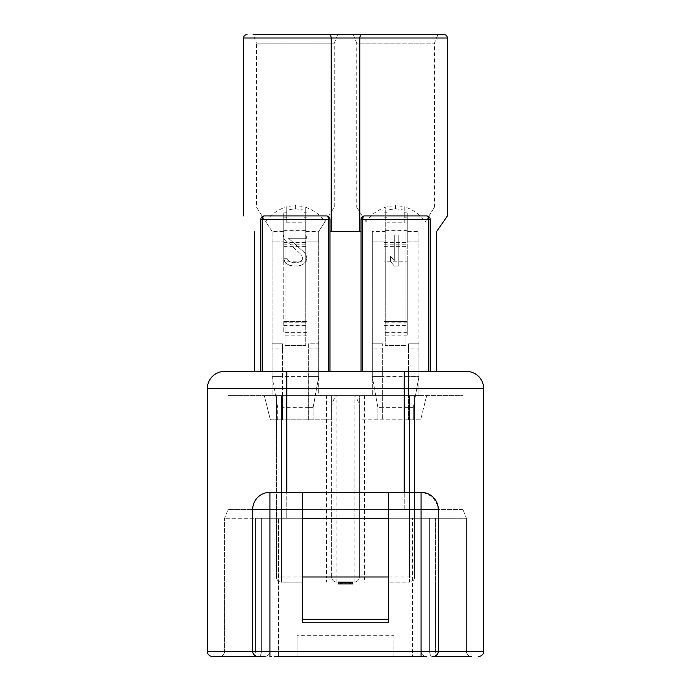 <?xml version="1.0" encoding="UTF-8"?>
<svg xmlns="http://www.w3.org/2000/svg" width="691" height="691" viewBox="0 0 691 691"><rect width="100%" height="100%" fill="white"/><g stroke="black" fill="none" stroke-linecap="round" stroke-linejoin="round"><path stroke-width="0.52" stroke-dasharray="3.46 2.59" d="M363.345 216.136L364.502 215.938C362.576 215.972 361.419 217.121 361.048 219.393L361.048 231.485L329.952 231.485L329.952 371.413L361.048 371.413L361.048 231.485L329.952 231.485L361.048 231.485L361.048 219.393L361.048 371.413L436.626 371.413L436.626 231.485L447.423 215.938M361.22 218.33L362.075 216.931M362.723 371.413L362.723 219.393L361.048 219.393A3.455 3.455 0 0 1 364.502 215.938L426.692 215.938L364.502 215.938A3.455 1.779 -90 0 0 362.723 219.393L428.472 219.393A3.455 1.779 90 0 0 426.692 215.938A3.455 3.455 0 0 1 430.148 219.393L430.148 371.413L430.148 219.393C429.776 217.121 428.619 215.972 426.692 215.938L427.841 216.136M429.12 216.931L429.983 218.339M443.968 34.55L253.079 34.55L256.534 43.188L334.271 43.188L256.534 43.188L256.534 207.3L272.081 231.485L285.038 231.485L285.038 345.5L305.767 345.5L285.038 345.5L285.038 231.485M337.726 34.55L253.079 34.55L337.726 34.55L334.271 43.188L334.271 207.3L318.724 231.485L305.767 231.485L305.767 207.3L305.767 345.5L305.767 231.485M353.274 34.55L437.921 34.55L353.274 34.55L356.729 43.188L434.466 43.188L356.729 43.188L356.729 207.3L366.005 221.733C370.411 215.238 376.82 210.418 385.233 207.3L385.233 345.5L385.233 207.3M404.235 371.413L404.235 388.688L207.3 388.688A17.275 17.275 0 0 1 224.575 371.413L466.425 371.413A17.275 17.275 0 0 1 483.7 388.688L483.7 651.268L438.353 651.268L436.755 655.008M435.149 656.061L433.171 656.45C436.107 656.346 437.835 654.619 438.353 651.268L438.353 509.613C437.222 498.997 431.469 493.236 421.078 492.338A17.275 17.275 0 0 1 438.353 509.613L438.353 651.268L438.353 509.613L421.078 509.613L421.078 492.338L269.922 492.338C259.531 493.236 253.778 498.997 252.647 509.613C253.778 498.997 259.531 493.236 269.922 492.338L421.078 492.338L302.312 492.338L302.312 518.25L269.922 518.25L269.922 651.268L269.922 518.25L261.362 518.25L269.922 518.25L269.922 651.268L269.922 518.25L302.312 518.25L302.312 622.764L302.312 619.309L388.688 619.309L388.688 622.764L388.688 492.338L388.688 622.764L302.312 622.764L302.312 509.613L252.647 509.613A17.275 17.275 0 0 1 269.922 492.338L269.922 651.268L255.385 651.268L255.385 518.25L466.425 518.25L462.97 509.613L462.97 395.598L228.03 395.598L462.97 395.598L462.97 509.613L404.235 509.613L462.97 509.613L466.425 518.25L421.078 518.25L421.078 651.268L421.078 518.25L302.312 518.25L302.312 619.309M422.927 492.433L432.454 496.613L437.895 505.648M345.56 582.168L342.321 582.168L348.8 582.168L345.56 582.168L345.56 583.895L342.321 583.895L345.56 583.895M348.8 582.168L348.8 583.895M342.321 582.168L342.321 583.895M338.357 583.895L352.755 583.895M346.994 582.168L338.357 582.168L346.994 582.168L346.994 583.895M344.118 582.168L344.118 583.895M414.6 576.985A5.183 5.183 0 0 1 409.418 582.168A5.183 5.183 0 0 0 414.6 576.985L414.6 395.598L409.418 395.598L414.6 395.598L414.6 576.985L409.418 576.985L414.6 576.985M382.641 348.955L382.641 419.783L382.641 343.772L382.641 348.955L372.276 348.955L372.276 376.595L377.891 407.69L377.891 419.783L377.891 407.69L413.304 407.69L413.304 419.783L413.304 407.69L418.919 376.595L418.919 231.485L405.963 231.485L405.963 207.3L405.963 345.5L385.233 345.5L405.963 345.5L405.963 231.485M272.081 348.955L272.081 343.772L282.446 343.772L282.446 348.955L272.081 348.955L272.081 376.595L272.081 231.485L272.081 241.85L283.742 241.85L272.081 241.85L272.081 395.598L272.081 343.772L282.446 343.772L282.446 395.598L318.724 395.598L318.724 343.772L318.724 348.955L308.359 348.955L308.359 419.783L313.109 419.783L313.109 407.69L313.109 419.783L277.696 419.783L277.696 407.69L272.081 376.595L277.696 407.69L277.696 419.783L282.446 419.783L282.446 395.598L264.308 395.598L270.354 419.783L264.308 395.598L331.68 395.598L331.68 576.985A5.183 5.183 0 0 0 336.863 582.168A5.183 5.183 0 0 1 331.68 576.985L336.863 576.985L336.863 395.598L418.919 395.598L418.919 343.772L418.919 348.955L408.554 348.955L408.554 376.595L418.919 376.595L372.276 376.595L382.641 376.595L372.276 376.595L372.276 231.485L385.233 231.485M382.641 407.69L377.891 407.69L372.276 376.595M418.919 348.955L418.919 376.595L408.554 376.595L408.554 419.783L408.554 395.598L359.32 395.598L359.32 419.783L420.646 419.783L426.692 395.598L420.646 419.783L359.32 419.783L359.32 412.467C359.821 404.719 358.093 399.087 354.137 395.598L354.137 576.985L359.32 576.985A5.183 5.183 0 0 1 354.137 582.168A5.183 5.183 0 0 0 359.32 576.985L359.32 412.467M408.554 407.69L413.304 407.69L418.919 376.595M302.312 576.985L276.4 576.985A5.183 5.183 0 0 0 281.582 582.168L302.312 582.168L281.582 582.168A5.183 5.183 0 0 1 276.4 576.985L276.4 395.598L326.498 395.598L326.498 576.985L331.68 576.985L331.68 412.467C331.179 404.719 332.907 399.087 336.863 395.598L308.359 395.598L308.359 343.772L318.724 343.772L308.359 343.772L308.359 348.955M305.767 207.3C314.18 210.418 320.589 215.238 324.995 221.733L318.724 231.485L318.724 241.85L307.063 241.85L318.724 241.85L318.724 395.598L308.359 395.598L308.359 419.783L331.68 419.783L331.68 395.598L326.498 395.598M425.19 221.733L434.466 207.3L425.19 221.733C420.784 215.238 414.375 210.418 405.963 207.3M434.466 207.3L434.466 43.188L437.921 34.55M366.005 221.733L356.729 207.3M386.96 210.159L386.96 222.822L404.235 222.822L404.235 210.159L395.572 208.699L386.96 210.159L386.96 206.626L395.563 205.529L395.572 208.699M404.235 210.159L404.235 206.626L395.563 205.529M386.96 206.626L386.96 222.822M386.96 212.664L383.937 212.897L383.937 261.207L407.258 261.207L407.258 316.996L383.937 316.996L383.937 322.179L383.937 321.522L407.258 321.505L407.258 335.135L407.258 241.85L418.919 241.85L407.258 241.85L407.258 212.897L407.258 261.207M386.96 217.682L383.937 217.933M407.258 331.939L383.937 331.939L383.937 241.85L372.276 241.85L383.937 241.85L383.937 212.897M372.276 348.955L372.276 343.772L382.641 343.772L372.276 343.772L372.276 395.598L372.276 231.485M408.554 348.955L408.554 343.772L418.919 343.772L408.554 343.772L408.554 395.598L418.919 395.598L418.919 231.485M383.937 331.939L383.937 321.522M407.258 316.996L407.258 321.522M407.258 322.179L383.937 322.179M383.937 316.996L383.937 261.207M407.258 217.933L404.235 217.682L404.235 222.822M404.235 206.626L404.235 217.682M407.258 212.897L404.235 212.664M324.995 221.733L334.271 207.3M286.765 210.159L286.765 222.822L304.04 222.822L304.04 210.159L295.377 208.699L286.765 210.159L286.765 206.626L295.368 205.529L295.377 208.699M304.04 210.159L304.04 206.626L295.368 205.529M286.765 206.626L286.765 222.822M286.765 212.664L283.742 212.897L283.742 261.207L307.063 261.207L307.063 335.135L307.063 261.207M286.765 217.682L283.742 217.933M265.81 221.733C270.216 215.238 276.625 210.418 285.038 207.3M272.081 231.485L256.534 207.3M308.359 407.69L313.109 407.69L318.724 376.595L272.081 376.595L282.446 376.595L282.446 419.783L270.354 419.783L331.68 419.783L331.68 412.467M282.446 348.955L282.446 376.595L272.081 376.595M318.724 348.955L318.724 376.595L308.359 376.595L318.724 376.595L313.109 407.69L282.446 407.69M307.063 331.939L283.742 331.939L283.742 212.897M283.742 331.939L283.742 321.505L307.063 321.522M283.742 261.207L283.742 322.179L307.063 322.179M283.742 322.179L283.742 321.522M283.742 316.996L307.063 316.996M307.063 217.933L304.04 217.682L304.04 222.822M304.04 206.626L304.04 217.682M307.063 212.897L304.04 212.664M398.189 266.035L394.302 266.035L390.415 261.405L390.415 256.111L390.415 261.405L394.302 266.035L398.189 266.035L398.189 234.94L394.302 234.94L394.302 260.74L390.415 256.111L394.302 260.74L394.302 234.94L398.189 234.94L398.189 266.035M329.952 371.413L260.853 371.413L329.952 371.413L329.952 219.393L329.952 371.413L436.626 371.413M261.017 218.339L261.88 216.931A3.455 3.455 0 0 0 261.017 218.339M263.159 216.136L264.308 215.938A3.455 1.779 -90 0 0 262.528 219.393L260.853 219.393L260.853 371.413L260.853 219.393C261.224 217.121 262.381 215.972 264.308 215.938A3.455 3.455 0 0 0 260.853 219.393M262.528 371.413L262.528 219.393L328.277 219.393A3.455 1.779 90 0 0 326.498 215.938L326.498 215.938A3.455 3.455 0 0 1 328.363 216.49L327.655 216.136M328.925 216.931L329.78 218.33L328.925 216.931A3.455 3.455 0 0 1 329.78 218.33M361.048 231.485L361.048 371.413M329.952 231.485L329.952 219.393L328.277 219.393L328.277 371.413M306.631 234.94L283.31 234.94L306.631 234.94L306.631 238.248L306.631 234.94M306.631 238.248L288.493 238.248L306.631 238.248M304.688 252.802L288.493 238.248L304.688 252.802L305.983 254.789L304.688 252.802M306.631 257.432L305.983 254.789L306.631 257.432M306.631 258.754L305.983 261.405L303.392 264.048L300.801 265.37L296.914 266.035L289.788 265.37L287.197 264.048L284.606 261.405L283.958 258.754L284.606 261.405L287.197 264.048L289.788 265.37L294.323 266.035L300.801 265.37L303.392 264.048L305.983 261.405L306.631 258.754M287.197 258.754L283.958 258.754L287.197 258.754L288.493 260.74L287.197 258.754M290.436 262.062L288.493 260.74L290.436 262.062L293.675 262.727L290.436 262.062M296.266 262.727L293.675 262.727L299.505 262.062L296.266 262.727M301.449 260.74L299.505 262.062L301.449 260.74L302.744 258.754L301.449 260.74M302.744 258.754L301.449 254.789L283.31 238.248L283.31 234.94L283.31 238.248L301.449 254.789L302.744 258.754M326.498 215.938L264.308 215.938L326.498 215.938M262.442 216.49A3.455 3.455 0 0 1 264.308 215.938M254.374 371.413L260.853 371.413L254.374 371.413L254.374 231.485M318.724 376.595L318.724 231.485M364.502 395.598L364.502 576.985L409.418 576.985L409.418 582.168L388.688 582.168L409.418 582.168L409.418 395.598L359.32 395.598L359.32 576.985L364.502 576.985L364.502 582.168M388.688 576.985L409.418 576.985L409.418 395.598L276.4 395.598L276.4 576.985L281.582 576.985L281.582 582.168L281.582 576.985L326.498 576.985L326.498 582.168M388.688 492.338L388.688 518.25L421.078 518.25L421.078 651.268L421.078 518.25L435.615 518.25L286.765 518.25L286.765 509.613L404.235 509.613L228.03 509.613L286.765 509.613L286.765 395.598L286.765 518.25L224.575 518.25L255.385 518.25L255.385 651.268L278.559 651.268L278.559 518.25L278.559 651.268L297.13 651.268L297.13 656.45L278.559 656.45L393.87 656.45L393.87 635.72L393.87 656.45L412.441 656.45L269.922 656.45L278.559 656.45L278.559 651.268L269.922 651.268L269.922 656.45M228.03 509.613L228.03 395.598L228.03 509.613L224.575 518.25L228.03 509.613M466.425 651.268L466.425 518.25L466.425 651.268L435.615 651.268L466.425 651.268A5.183 5.183 0 0 0 471.608 656.45A5.183 5.183 0 0 1 466.425 651.268M256.015 656.122L219.393 656.45A5.183 5.183 0 0 0 224.575 651.268L224.575 518.25L224.575 651.268L255.385 651.268L224.575 651.268A5.183 5.183 0 0 1 219.393 656.45L252.768 656.45A5.183 2.617 90 0 0 254.461 655.206A5.183 2.617 90 0 0 255.385 651.268A5.183 2.617 -90 0 1 254.461 655.206A5.183 2.617 -90 0 1 252.768 656.45M278.559 656.45L278.559 651.268L297.13 651.268L297.13 635.72L297.13 656.45L297.13 635.72L393.87 635.72L393.87 656.45L393.87 635.72L297.13 635.72L297.13 656.45M426.261 656.45A5.183 5.183 0 0 1 421.078 651.268A5.183 5.183 0 0 0 426.261 656.45A5.183 5.183 0 0 1 421.078 651.268L435.615 651.268L435.615 518.25L435.615 651.268L412.441 651.268L421.078 651.268L421.078 656.45L412.441 656.45L426.261 656.45A5.183 5.183 0 0 1 421.078 651.268L252.647 651.268L254.34 655.094M438.232 656.45L432.246 656.45L438.232 656.45A5.183 2.617 -90 0 1 436.539 655.206A5.183 2.617 -90 0 1 435.615 651.268A5.183 2.617 90 0 0 436.539 655.206A5.183 2.617 90 0 0 438.232 656.45M264.739 656.45A5.183 5.183 0 0 0 269.922 651.268A5.183 5.183 0 0 1 264.739 656.45A5.183 5.183 0 0 0 269.922 651.268A5.183 5.183 0 0 1 264.739 656.45M302.312 509.613L302.312 492.338L269.922 492.338M302.312 492.338L302.312 518.25M207.3 388.688L207.3 651.268L252.647 651.268L252.647 509.613L252.647 651.268A5.183 5.183 0 0 0 257.829 656.45C254.893 656.346 253.165 654.619 252.647 651.268L252.647 509.613M388.688 509.613L421.078 509.613L421.078 651.268L438.353 651.268A5.183 5.183 0 0 1 433.171 656.45M421.078 656.45L412.441 656.45L412.441 518.25L412.441 651.268L393.87 651.268L412.441 651.268L412.441 656.45M388.688 518.25L388.688 619.309M261.362 518.25L261.362 651.268L261.362 518.25M354.137 582.168L354.137 576.985L336.863 576.985L336.863 582.168M281.582 576.985L281.582 395.598L281.582 576.985M383.937 244.182L407.258 244.182M383.937 242.766L407.258 242.766M383.937 246.359L407.258 246.359M407.258 332.406L383.937 332.406M383.937 325.357L407.258 325.357M407.258 230.621L383.937 230.621M383.937 271.986L407.258 271.986M283.742 244.182L307.063 244.182M283.742 242.766L307.063 242.766M283.742 246.359L307.063 246.359M307.063 332.406L283.742 332.406M283.742 325.357L307.063 325.357M283.742 230.621L307.063 230.621M283.742 271.986L307.063 271.986M430.148 219.393L428.472 219.393L428.472 371.413M359.812 231.485L359.812 38.005L243.578 38.005M447.423 38.005L359.812 38.005A3.455 2.384 -90 0 1 362.196 34.55M331.188 231.485L331.188 38.005A3.455 2.384 -90 0 0 328.804 34.55M404.235 509.613L404.235 395.598L404.235 509.613M429.638 518.25L429.638 651.268L429.638 518.25M432.246 656.45A5.183 2.617 -90 0 1 429.638 651.268A5.183 2.617 90 0 0 432.246 656.45M258.754 656.45A5.183 2.617 90 0 0 261.362 651.268A5.183 2.617 -90 0 1 258.754 656.45M483.7 388.688L404.235 388.688L404.235 492.338M286.765 371.413L286.765 492.338M383.937 242.455L407.258 242.455M407.258 335.135L383.937 335.135M383.937 321.505L407.258 321.505M283.742 242.455L307.063 242.455M307.063 335.135L283.742 335.135M283.742 321.505L307.063 321.505M364.502 215.938A3.455 3.455 0 0 0 361.048 219.393"/><path stroke-width="1.04" d="M253.079 34.55L362.196 34.55A3.455 2.384 90 0 0 359.812 38.005L359.812 231.485L331.188 231.485L331.188 38.005L447.423 38.005L447.423 215.938L436.626 231.485L436.626 371.413M359.812 231.485L361.048 231.485M361.048 371.413L361.048 219.393L362.499 219.393A3.455 2.004 -90 0 1 364.502 215.938A3.455 3.455 0 0 0 361.048 219.393L361.22 218.33M362.075 216.931L363.345 216.136M429.983 218.339L430.148 219.393A3.455 3.455 0 0 0 426.692 215.938L364.502 215.938L426.692 215.938A3.455 2.004 90 0 1 428.696 219.393L362.499 219.393L362.499 371.413M427.841 216.136L429.12 216.931M430.148 371.413L430.148 219.393L430.148 371.413M252.768 656.45L212.483 656.45A5.183 5.183 0 0 1 207.3 651.268L269.922 651.268L269.922 492.338A17.275 17.275 0 0 0 252.647 509.613L252.647 651.268A5.183 5.183 0 0 0 257.829 656.45L212.483 656.45A5.183 5.183 0 0 1 207.3 651.268L207.3 388.688A17.275 17.275 0 0 1 224.575 371.413L466.425 371.413A17.275 17.275 0 0 1 483.7 388.688L483.7 651.268L438.353 651.268L438.353 509.613A17.275 17.275 0 0 0 421.078 492.338L422.927 492.433M269.922 492.338L302.312 492.338L302.312 622.764L388.688 622.764L388.688 492.338L421.078 492.338L421.078 509.613L438.353 509.613L437.895 505.648M388.688 492.338L302.312 492.338M388.688 518.25L302.312 518.25M350.596 583.895L350.596 582.168L352.755 582.168L352.755 583.895L338.357 583.895L338.357 582.168L340.516 582.168L340.516 583.895M350.596 582.168L349.154 582.168L349.154 583.895M349.154 582.168L341.959 582.168L341.959 583.895M341.959 582.168L340.516 582.168M352.755 582.168L338.357 582.168M260.853 371.413L260.853 219.393L260.853 371.413M329.78 218.33A3.455 3.455 0 0 1 329.952 219.393L329.952 371.413M328.501 371.413L328.501 219.393L329.952 219.393A3.455 3.455 0 0 0 326.498 215.938L264.308 215.938L326.498 215.938A3.455 2.004 90 0 1 328.501 219.393L262.304 219.393A3.455 2.004 -90 0 1 264.308 215.938A3.455 3.455 0 0 0 260.853 219.393L261.017 218.339A3.455 3.455 0 0 0 260.853 219.393L262.304 219.393L262.304 371.413M262.442 216.49A3.455 3.455 0 0 0 261.88 216.931L263.159 216.136M327.655 216.136L328.363 216.49A3.455 3.455 0 0 1 328.925 216.931M329.952 231.485L331.188 231.485M254.374 371.413L254.374 231.485C239.742 210.418 239.742 210.418 254.374 231.485C239.742 210.418 239.742 210.418 254.374 231.485M362.196 34.55L443.968 34.55C446.084 34.775 447.241 35.923 447.423 38.005M297.13 656.45L412.441 656.45M426.261 656.45L278.559 656.45M471.608 656.45L438.232 656.45L471.608 656.45M258.754 656.45L264.739 656.45L258.754 656.45M254.34 655.094L256.015 656.122M388.688 619.309L302.312 619.309M269.922 656.45L269.922 651.268L438.353 651.268A5.183 5.183 0 0 1 433.171 656.45M436.755 655.008L435.149 656.061M478.517 656.45A5.183 5.183 0 0 0 483.7 651.268A5.183 5.183 0 0 1 478.517 656.45M388.688 509.613L421.078 509.613L421.078 656.45M207.3 388.688L483.7 388.688M286.765 371.413L286.765 492.338M404.235 371.413L404.235 492.338M430.148 219.393L428.696 219.393L428.696 371.413M243.578 215.938L243.578 38.005L331.188 38.005A3.455 2.384 90 0 0 328.804 34.55M388.688 576.985L302.312 576.985M252.647 509.613L302.312 509.613M243.578 38.005C243.759 35.923 244.916 34.775 247.032 34.55"/></g></svg>

